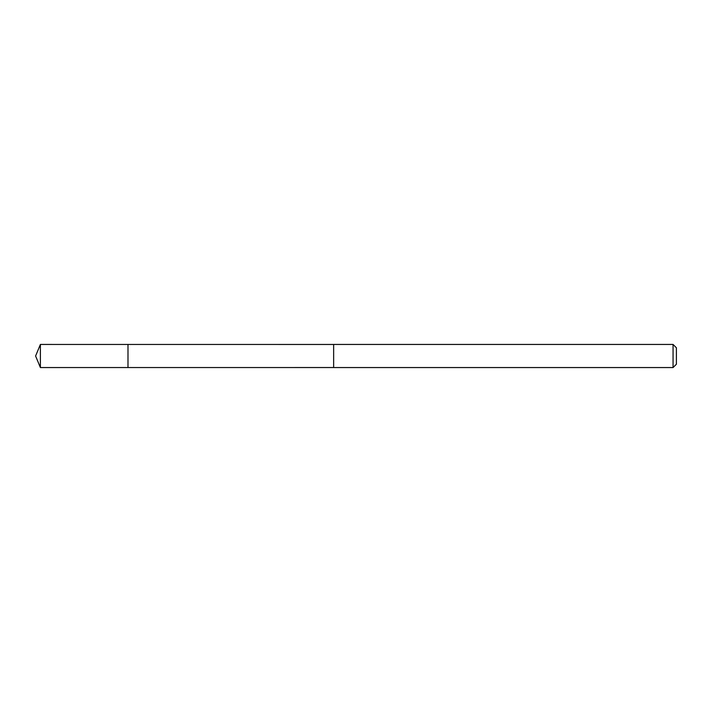 <?xml version="1.0" encoding="UTF-8"?>
<svg xmlns="http://www.w3.org/2000/svg" width="712" height="712" viewBox="0 0 712 712"><rect width="100%" height="100%" fill="white"/><g stroke="black" fill="none" stroke-linecap="round" stroke-linejoin="round"><path stroke-width="0.53" stroke-dasharray="3.56 2.67" d="M127.991 352.627L127.991 367.543L127.991 352.627M40.388 367.552L40.388 344.448M333.643 367.534L333.643 344.466M333.643 367.552L333.643 344.448M673.062 367.552L673.062 344.448M676.4 364.215L676.4 347.785"/><path stroke-width="1.07" d="M127.991 367.543L127.991 344.457L40.388 344.448L40.388 367.552L127.991 367.543L127.991 344.457L333.643 344.466L333.643 367.534L40.388 367.552L35.6 356L40.388 367.552M333.643 359.373L333.643 367.552L673.062 367.552L673.062 344.448L333.643 344.448L333.643 359.373M673.062 344.448L676.4 347.785L676.4 364.215L673.062 367.552M35.6 356L40.388 344.448"/></g></svg>
